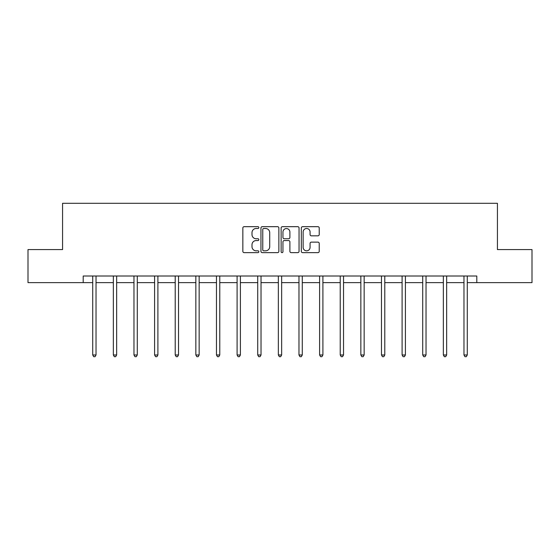 <?xml version="1.0" encoding="UTF-8"?>
<svg xmlns="http://www.w3.org/2000/svg" width="560" height="560" viewBox="0 0 560 560"><rect width="100%" height="100%" fill="white"/><g stroke="black" fill="none" stroke-linecap="round" stroke-linejoin="round"><path stroke-width="0.84" d="M258.846 227.591A0.91 0.91 0 0 0 257.936 226.681L244.146 226.681A1.295 1.295 0 0 0 242.851 227.983L242.851 251.342A1.295 1.295 0 0 0 244.146 252.637L257.936 252.637A0.91 0.91 0 0 0 258.846 251.734A0.91 0.91 0 0 0 257.936 250.824L256.151 250.824A4.151 4.151 0 0 1 252 246.666L252 244.72A4.151 4.151 0 0 1 256.151 240.569L257.936 240.569A0.91 0.91 0 0 0 258.846 239.659A0.91 0.91 0 0 0 257.936 238.756L256.151 238.756A4.151 4.151 0 0 1 252 234.598L252 232.652A4.151 4.151 0 0 1 256.151 228.501L257.936 228.501A0.91 0.91 0 0 0 258.846 227.591M317.926 235.83A1.295 1.295 0 0 0 319.228 234.535L319.228 227.983A1.295 1.295 0 0 0 317.926 226.681L302.617 226.681A1.295 1.295 0 0 0 301.315 227.983L301.315 251.342A1.295 1.295 0 0 0 302.617 252.637L317.926 252.637A1.295 1.295 0 0 0 319.228 251.342L319.228 243.425A1.295 1.295 0 0 0 317.926 242.13L311.374 242.13A1.295 1.295 0 0 0 310.079 243.425L310.079 247.352A3.472 3.472 0 0 1 306.607 250.824A3.472 3.472 0 0 1 303.135 247.352L303.135 231.973A3.472 3.472 0 0 1 306.607 228.501A3.472 3.472 0 0 1 310.079 231.973L310.079 234.535A1.295 1.295 0 0 0 311.374 235.83L317.926 235.83M83.202 282.632L28 282.632L28 249.578L62.573 249.578L62.573 203.301L497.427 203.301L497.427 249.578L532 249.578L532 282.632L476.798 282.632L476.798 276.017L83.202 276.017L83.202 282.632L92.722 282.632M278.866 227.983A1.295 1.295 0 0 0 277.564 226.681L262.255 226.681A1.295 1.295 0 0 0 260.953 227.983L260.953 251.342A1.295 1.295 0 0 0 262.255 252.637L277.564 252.637A1.295 1.295 0 0 0 278.866 251.342L278.866 227.983M282.436 226.681L297.745 226.681A1.295 1.295 0 0 1 299.047 227.983L299.047 251.342A1.295 1.295 0 0 1 297.745 252.637L291.193 252.637A1.295 1.295 0 0 1 289.898 251.342L289.898 241.871A1.295 1.295 0 0 0 288.596 240.569L284.249 240.569A1.295 1.295 0 0 0 282.954 241.871L282.954 251.734A0.91 0.91 0 0 1 282.044 252.637A0.91 0.91 0 0 1 281.134 251.734L281.134 227.983A1.295 1.295 0 0 1 282.436 226.681M96.026 282.632L113.344 282.632M116.648 282.632L133.973 282.632M137.277 282.632L154.595 282.632M157.899 282.632L175.217 282.632M178.528 282.632L195.846 282.632M199.15 282.632L216.468 282.632M219.779 282.632L237.097 282.632M240.401 282.632L257.719 282.632M261.03 282.632L278.348 282.632M281.652 282.632L298.97 282.632M302.281 282.632L319.599 282.632M322.903 282.632L340.221 282.632M343.532 282.632L360.85 282.632M364.154 282.632L381.472 282.632M384.783 282.632L402.101 282.632M405.405 282.632L422.723 282.632M426.027 282.632L443.352 282.632M446.656 282.632L463.974 282.632M467.278 282.632L476.798 282.632M263.683 228.501A0.91 0.91 0 0 0 262.773 229.411L262.773 249.914A0.91 0.91 0 0 0 263.683 250.824L265.559 250.824A4.151 4.151 0 0 0 269.717 246.666L269.717 232.652A4.151 4.151 0 0 0 265.559 228.501L263.683 228.501M289.898 232.036A3.472 3.472 0 0 0 286.426 228.564A3.472 3.472 0 0 0 282.954 232.036L282.954 237.454A1.295 1.295 0 0 0 284.249 238.756L288.596 238.756A1.295 1.295 0 0 0 289.898 237.454L289.898 232.036M96.201 276.017L96.117 276.213A1.323 1.323 0 0 0 96.026 276.71L96.026 354.977L92.722 354.977L92.722 276.71A1.323 1.323 0 0 0 92.624 276.213L92.547 276.017M96.026 354.977L95.032 356.699L93.709 356.699L92.722 354.977M116.823 276.017L116.746 276.213A1.323 1.323 0 0 0 116.648 276.71L116.648 354.977L113.344 354.977L113.344 276.71A1.323 1.323 0 0 0 113.246 276.213L113.169 276.017M116.648 354.977L115.661 356.699L114.338 356.699L113.344 354.977M137.452 276.017L137.368 276.213A1.323 1.323 0 0 0 137.277 276.71L137.277 354.977L133.973 354.977L133.973 276.71A1.323 1.323 0 0 0 133.875 276.213L133.798 276.017M137.277 354.977L136.283 356.699L134.96 356.699L133.973 354.977M158.074 276.017L157.997 276.213A1.323 1.323 0 0 0 157.899 276.71L157.899 354.977L154.595 354.977L154.595 276.71A1.323 1.323 0 0 0 154.497 276.213L154.42 276.017M157.899 354.977L156.912 356.699L155.589 356.699L154.595 354.977M178.696 276.017L178.619 276.213A1.323 1.323 0 0 0 178.528 276.71L178.528 354.977L175.217 354.977L175.217 276.71A1.323 1.323 0 0 0 175.126 276.213L175.049 276.017M178.528 354.977L177.534 356.699L176.211 356.699L175.217 354.977M199.325 276.017L199.248 276.213A1.323 1.323 0 0 0 199.15 276.71L199.15 354.977L195.846 354.977L195.846 276.71A1.323 1.323 0 0 0 195.748 276.213L195.671 276.017M199.15 354.977L198.156 356.699L196.84 356.699L195.846 354.977M219.947 276.017L219.87 276.213A1.323 1.323 0 0 0 219.779 276.71L219.779 354.977L216.468 354.977L216.468 276.71A1.323 1.323 0 0 0 216.377 276.213L216.3 276.017M219.779 354.977L218.785 356.699L217.462 356.699L216.468 354.977M240.576 276.017L240.499 276.213A1.323 1.323 0 0 0 240.401 276.71L240.401 354.977L237.097 354.977L237.097 276.71A1.323 1.323 0 0 0 236.999 276.213L236.922 276.017M240.401 354.977L239.407 356.699L238.091 356.699L237.097 354.977M261.198 276.017L261.121 276.213A1.323 1.323 0 0 0 261.03 276.71L261.03 354.977L257.719 354.977L257.719 276.71A1.323 1.323 0 0 0 257.628 276.213L257.551 276.017M261.03 354.977L260.036 356.699L258.713 356.699L257.719 354.977M281.827 276.017L281.75 276.213A1.323 1.323 0 0 0 281.652 276.71L281.652 354.977L278.348 354.977L278.348 276.71A1.323 1.323 0 0 0 278.25 276.213L278.173 276.017M281.652 354.977L280.658 356.699L279.342 356.699L278.348 354.977M302.449 276.017L302.372 276.213A1.323 1.323 0 0 0 302.281 276.71L302.281 354.977L298.97 354.977L298.97 276.71A1.323 1.323 0 0 0 298.879 276.213L298.802 276.017M302.281 354.977L301.287 356.699L299.964 356.699L298.97 354.977M323.078 276.017L323.001 276.213A1.323 1.323 0 0 0 322.903 276.71L322.903 354.977L319.599 354.977L319.599 276.71A1.323 1.323 0 0 0 319.501 276.213L319.424 276.017M322.903 354.977L321.909 356.699L320.593 356.699L319.599 354.977M343.7 276.017L343.623 276.213A1.323 1.323 0 0 0 343.532 276.71L343.532 354.977L340.221 354.977L340.221 276.71A1.323 1.323 0 0 0 340.13 276.213L340.053 276.017M343.532 354.977L342.538 356.699L341.215 356.699L340.221 354.977M364.329 276.017L364.252 276.213A1.323 1.323 0 0 0 364.154 276.71L364.154 354.977L360.85 354.977L360.85 276.71A1.323 1.323 0 0 0 360.752 276.213L360.675 276.017M364.154 354.977L363.16 356.699L361.844 356.699L360.85 354.977M384.951 276.017L384.874 276.213A1.323 1.323 0 0 0 384.783 276.71L384.783 354.977L381.472 354.977L381.472 276.71A1.323 1.323 0 0 0 381.381 276.213L381.304 276.017M384.783 354.977L383.789 356.699L382.466 356.699L381.472 354.977M405.58 276.017L405.503 276.213A1.323 1.323 0 0 0 405.405 276.71L405.405 354.977L402.101 354.977L402.101 276.71A1.323 1.323 0 0 0 402.003 276.213L401.926 276.017M405.405 354.977L404.411 356.699L403.088 356.699L402.101 354.977M426.202 276.017L426.125 276.213A1.323 1.323 0 0 0 426.027 276.71L426.027 354.977L422.723 354.977L422.723 276.71A1.323 1.323 0 0 0 422.632 276.213L422.548 276.017M426.027 354.977L425.04 356.699L423.717 356.699L422.723 354.977M446.831 276.017L446.754 276.213A1.323 1.323 0 0 0 446.656 276.71L446.656 354.977L443.352 354.977L443.352 276.71A1.323 1.323 0 0 0 443.254 276.213L443.177 276.017M446.656 354.977L445.662 356.699L444.339 356.699L443.352 354.977M467.453 276.017L467.376 276.213A1.323 1.323 0 0 0 467.278 276.71L467.278 354.977L463.974 354.977L463.974 276.71A1.323 1.323 0 0 0 463.883 276.213L463.799 276.017M467.278 354.977L466.291 356.699L464.968 356.699L463.974 354.977"/></g></svg>
